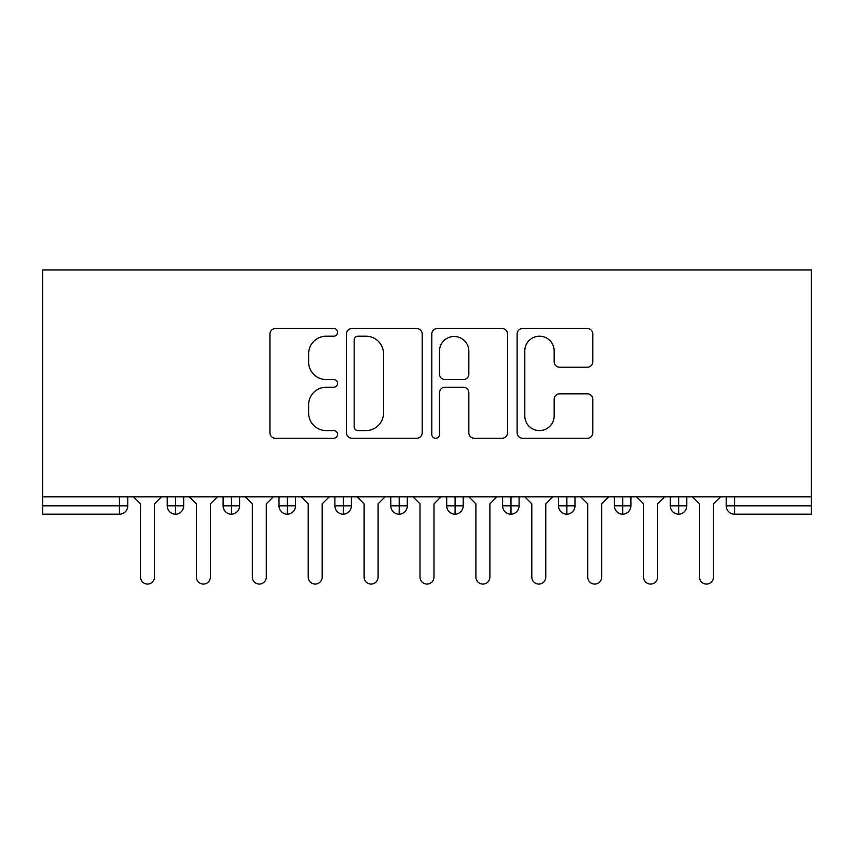 <?xml version="1.0" encoding="UTF-8"?>
<svg xmlns="http://www.w3.org/2000/svg" width="854" height="854" viewBox="0 0 854 854"><rect width="100%" height="100%" fill="white"/><g stroke="black" fill="none" stroke-linecap="round" stroke-linejoin="round"><path stroke-width="1.28" d="M337.565 332.377A3.843 3.843 0 0 0 333.722 328.534L275.426 328.534A5.487 5.487 0 0 0 269.939 334.021L269.939 432.775A5.487 5.487 0 0 0 275.426 438.262L333.722 438.262A3.843 3.843 0 0 0 337.565 434.43A3.843 3.843 0 0 0 333.722 430.587L326.185 430.587A17.56 17.56 0 0 1 308.625 413.026L308.625 404.796A17.56 17.56 0 0 1 326.185 387.236L333.722 387.236A3.843 3.843 0 0 0 337.565 383.403A3.843 3.843 0 0 0 333.722 379.56L326.185 379.56A17.56 17.56 0 0 1 308.625 362L308.625 353.769A17.56 17.56 0 0 1 326.185 336.209L333.722 336.209A3.843 3.843 0 0 0 337.565 332.377M587.349 367.209A5.487 5.487 0 0 0 592.836 361.722L592.836 334.021A5.487 5.487 0 0 0 587.349 328.534L522.605 328.534A5.487 5.487 0 0 0 517.118 334.021L517.118 432.775A5.487 5.487 0 0 0 522.605 438.262L587.349 438.262A5.487 5.487 0 0 0 592.836 432.775L592.836 399.309A5.487 5.487 0 0 0 587.349 393.822L559.648 393.822A5.487 5.487 0 0 0 554.161 399.309L554.161 415.909A14.678 14.678 0 0 1 539.482 430.587A14.678 14.678 0 0 1 524.804 415.909L524.804 350.887A14.678 14.678 0 0 1 539.482 336.209A14.678 14.678 0 0 1 554.161 350.887L554.161 361.722A5.487 5.487 0 0 0 559.648 367.209L587.349 367.209M42.7 496.868L42.7 269.928L811.3 269.928L811.3 496.868L42.7 496.868L42.7 505.814L119.421 505.814L119.421 496.868M422.196 334.021A5.487 5.487 0 0 0 416.709 328.534L351.965 328.534A5.487 5.487 0 0 0 346.478 334.021L346.478 432.775A5.487 5.487 0 0 0 351.965 438.262L416.709 438.262A5.487 5.487 0 0 0 422.196 432.775L422.196 334.021M437.291 328.534L502.035 328.534A5.487 5.487 0 0 1 507.522 334.021L507.522 432.775A5.487 5.487 0 0 1 502.035 438.262L474.322 438.262A5.487 5.487 0 0 1 468.835 432.775L468.835 392.723A5.487 5.487 0 0 0 463.348 387.236L444.966 387.236A5.487 5.487 0 0 0 439.479 392.723L439.479 434.43A3.843 3.843 0 0 1 435.647 438.262A3.843 3.843 0 0 1 431.804 434.43L431.804 334.021A5.487 5.487 0 0 1 437.291 328.534M127.801 496.868L127.801 505.814A8.38 8.38 0 0 1 119.421 514.204L42.7 514.204L42.7 505.814M811.3 514.204L734.579 514.204A8.38 8.38 0 0 1 726.199 505.814L726.199 496.868L726.199 505.814A8.38 8.38 0 0 0 734.579 514.204L734.579 505.814L811.3 505.814L811.3 514.204M811.3 496.868L811.3 505.814M175.593 514.204A8.38 8.38 0 0 1 167.213 505.814L167.213 496.868L167.213 505.814A8.38 8.38 0 0 0 175.593 514.204A8.38 8.38 0 0 0 183.706 505.824L183.706 496.868L183.706 505.814A8.38 8.38 0 0 1 175.593 514.204L175.593 505.814L183.706 505.814M175.593 496.868L175.593 505.814L167.213 505.814M119.421 514.204A8.38 8.38 0 0 0 127.801 505.814A8.38 8.38 0 0 1 119.421 514.204L119.421 505.814L127.801 505.814M231.498 496.868L231.498 505.814L223.107 505.814L223.107 496.868L223.107 505.814A8.38 8.38 0 0 0 231.498 514.204A8.38 8.38 0 0 0 239.6 505.824L239.6 496.868L239.6 505.814A8.38 8.38 0 0 1 231.498 514.204A8.38 8.38 0 0 1 223.107 505.814A8.38 8.38 0 0 0 231.498 514.204L231.498 505.814L239.6 505.814M287.392 496.868L287.392 505.814L279.012 505.814L279.012 496.868L279.012 505.814A8.38 8.38 0 0 0 287.392 514.204A8.38 8.38 0 0 0 295.495 505.824L295.495 496.868L295.495 505.814A8.38 8.38 0 0 1 287.392 514.204A8.38 8.38 0 0 1 279.012 505.814A8.38 8.38 0 0 0 287.392 514.204L287.392 505.814L295.495 505.814M343.297 496.868L343.297 514.204A8.38 8.38 0 0 1 334.907 505.814L334.907 496.868L334.907 505.814A8.38 8.38 0 0 0 343.297 514.204A8.38 8.38 0 0 0 351.4 505.824L351.4 496.868M399.192 496.868L399.192 514.204A8.38 8.38 0 0 1 390.801 505.814A8.38 8.38 0 0 0 399.192 514.204A8.38 8.38 0 0 1 390.801 505.814L390.801 496.868M407.294 496.868L407.294 505.814A8.38 8.38 0 0 1 399.192 514.204A8.38 8.38 0 0 0 407.294 505.824L390.801 505.814M455.086 496.868L455.086 505.814L446.706 505.814L446.706 496.868L446.706 505.814A8.38 8.38 0 0 0 455.086 514.204A8.38 8.38 0 0 0 463.199 505.824L463.199 496.868L463.199 505.814A8.38 8.38 0 0 1 455.086 514.204A8.38 8.38 0 0 1 446.706 505.814A8.38 8.38 0 0 0 455.086 514.204L455.086 505.814L463.199 505.814M510.991 514.204A8.38 8.38 0 0 1 502.6 505.814L502.6 496.868L502.6 505.814A8.38 8.38 0 0 0 510.991 514.204A8.38 8.38 0 0 0 519.093 505.824L519.093 496.868L519.093 505.814A8.38 8.38 0 0 1 510.991 514.204L510.991 505.814L519.093 505.814M566.885 496.868L566.885 505.814L558.505 505.814L558.505 496.868L558.505 505.814A8.38 8.38 0 0 0 566.885 514.204A8.38 8.38 0 0 0 574.988 505.824L574.988 496.868L574.988 505.814A8.38 8.38 0 0 1 566.885 514.204A8.38 8.38 0 0 1 558.505 505.814A8.38 8.38 0 0 0 566.885 514.204L566.885 505.814L574.988 505.814M622.779 496.868L622.779 514.204A8.38 8.38 0 0 1 614.4 505.814L614.4 496.868L614.4 505.814A8.38 8.38 0 0 0 622.779 514.204A8.38 8.38 0 0 0 630.892 505.824L630.892 496.868M678.684 496.868L678.684 514.204A8.38 8.38 0 0 1 670.294 505.814L670.294 496.868L670.294 505.814A8.38 8.38 0 0 0 678.684 514.204A8.38 8.38 0 0 0 686.787 505.824L686.787 496.868M510.991 496.868L510.991 505.814L502.6 505.814M358.007 336.209A3.843 3.843 0 0 0 354.164 340.052L354.164 426.744A3.843 3.843 0 0 0 358.007 430.587L365.96 430.587A17.56 17.56 0 0 0 383.521 413.026L383.521 353.769A17.56 17.56 0 0 0 365.96 336.209L358.007 336.209M468.835 351.165A14.678 14.678 0 0 0 454.157 336.487A14.678 14.678 0 0 0 439.479 351.165L439.479 374.073A5.487 5.487 0 0 0 444.966 379.56L463.348 379.56A5.487 5.487 0 0 0 468.835 374.073L468.835 351.165M133.534 496.868L140.526 503.86L140.526 577.091A6.992 6.992 0 0 0 147.507 584.072A6.992 6.992 0 0 0 154.499 577.091L154.499 503.86L161.481 496.868M189.428 496.868L196.42 503.86L196.42 577.091A6.992 6.992 0 0 0 203.412 584.072A6.992 6.992 0 0 0 210.394 577.091L210.394 503.86L217.386 496.868M245.333 496.868L252.314 503.86L252.314 577.091A6.992 6.992 0 0 0 259.306 584.072A6.992 6.992 0 0 0 266.288 577.091L266.288 503.86L273.28 496.868M301.227 496.868L308.219 503.86L308.219 577.091A6.992 6.992 0 0 0 315.201 584.072A6.992 6.992 0 0 0 322.193 577.091L322.193 503.86L329.174 496.868M357.132 496.868L364.114 503.86L364.114 577.091A6.992 6.992 0 0 0 371.106 584.072A6.992 6.992 0 0 0 378.087 577.091L378.087 503.86L385.079 496.868M413.026 496.868L420.008 503.86L420.008 577.091A6.992 6.992 0 0 0 427 584.072A6.992 6.992 0 0 0 433.992 577.091L433.992 503.86L440.974 496.868M468.921 496.868L475.913 503.86L475.913 577.091A6.992 6.992 0 0 0 482.894 584.072A6.992 6.992 0 0 0 489.886 577.091L489.886 503.86L496.868 496.868M524.826 496.868L531.807 503.86L531.807 577.091A6.992 6.992 0 0 0 538.799 584.072A6.992 6.992 0 0 0 545.781 577.091L545.781 503.86L552.773 496.868M580.72 496.868L587.712 503.86L587.712 577.091A6.992 6.992 0 0 0 594.694 584.072A6.992 6.992 0 0 0 601.686 577.091L601.686 503.86L608.667 496.868M636.614 496.868L643.606 503.86L643.606 577.091A6.992 6.992 0 0 0 650.588 584.072A6.992 6.992 0 0 0 657.58 577.091L657.58 503.86L664.572 496.868M692.519 496.868L699.501 503.86L699.501 577.091A6.992 6.992 0 0 0 706.493 584.072A6.992 6.992 0 0 0 713.474 577.091L713.474 503.86L720.466 496.868M734.579 496.868L734.579 505.814L726.199 505.814A8.38 8.38 0 0 0 734.579 514.204M334.907 505.814A8.38 8.38 0 0 0 343.297 514.204A8.38 8.38 0 0 0 351.4 505.824L334.907 505.814M614.4 505.814A8.38 8.38 0 0 0 622.779 514.204A8.38 8.38 0 0 0 630.892 505.824L614.4 505.814M670.294 505.814A8.38 8.38 0 0 0 678.684 514.204A8.38 8.38 0 0 0 686.787 505.824L670.294 505.814"/></g></svg>
